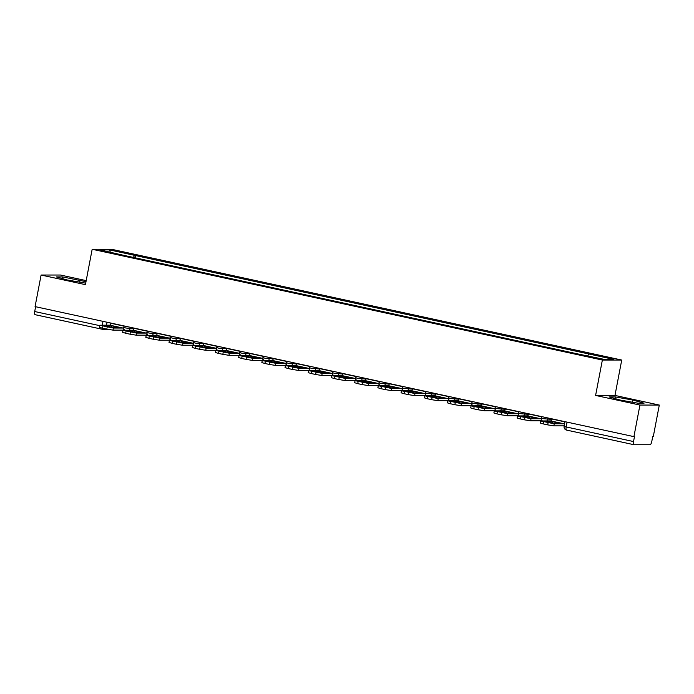 <?xml version="1.0" encoding="UTF-8"?>
<svg xmlns="http://www.w3.org/2000/svg" width="694" height="694" viewBox="0 0 694 694"><rect width="100%" height="100%" fill="white"/><g stroke="black" fill="none" stroke-linecap="round" stroke-linejoin="round"><path stroke-width="1.04" d="M86.195 280.619L60.465 275.032L41.102 275.032L35.073 306.609L633.917 436.639L639.937 405.062L659.3 405.062L614.971 395.433L621.729 360.047L111.534 249.267L92.172 249.267L602.366 360.047L595.608 395.433L639.937 405.062M659.3 405.062L653.28 436.639L652.707 436.639L651.77 441.558A3.236 1.11 102.3 0 1 650.035 444.733L634.064 444.733A3.236 1.11 102.3 0 1 633.978 444.724L566.599 430.098A3.236 1.11 -77.7 0 1 566.157 426.931L633.535 441.558A3.236 1.11 102.3 0 0 633.978 444.724M41.102 275.032L85.423 284.653L92.172 249.267M102.443 329.303L35.221 314.703A3.236 1.11 -77.7 0 1 35.142 314.694A3.236 1.11 -77.7 0 1 34.7 311.528L99.728 325.651M35.62 306.731L34.7 311.528M633.535 441.558L634.481 436.639L633.917 436.639M587.818 355.814L588.824 353.975L613.808 359.397L604.327 359.397L578.015 353.975L123.749 255.34L100.092 249.909L109.574 249.909L134.558 255.34L133.413 257.439M588.824 353.975L134.558 255.34M621.729 360.047L602.366 360.047M614.971 395.433L595.608 395.433M609.063 396.933L620.271 400.056L637.769 403.171L644.058 403.171L632.85 400.056L615.352 396.933L609.063 396.933M85.995 281.669L62.625 276.923L56.335 276.923L67.544 280.038L85.709 283.152M135.408 257.864L135.885 255.34M110.294 252.13L109.574 249.909M615.04 398.599L615.352 396.933M632.442 402.216L632.85 400.056M62.313 278.58L62.625 276.923M79.715 282.206L80.122 280.038M556.362 422.342A10.037 0.694 -169.2 0 1 559.529 423.088L552.979 423.088A10.037 0.694 10.8 0 1 546.135 421.605L552.693 421.605A10.037 0.694 -169.2 0 1 556.362 422.342M551.782 418.803L551.739 419.002A1.943 0.668 -77.7 0 1 550.698 420.911L540.678 420.963L554.228 423.782L553.838 425.847L563.545 425.847A4.051 1.379 102.3 0 0 564.283 425.405M564.847 422.42A1.943 0.668 -77.7 0 1 563.944 423.782L554.228 423.782M553.838 425.847L547.679 424.875L548.078 422.811M543.758 421.874L543.367 423.939L547.679 424.875M543.367 423.939L540.288 423.028L540.678 420.963M552.693 421.605L552.424 422.984M533.157 417.311A10.037 0.694 -169.2 0 1 536.332 418.048L529.774 418.048A10.037 0.694 10.8 0 1 522.929 416.565L529.487 416.565A10.037 0.694 -169.2 0 1 533.157 417.311M528.576 413.771L528.542 413.971A1.943 0.668 -77.7 0 1 527.501 415.871L517.481 415.932L531.023 418.742L530.632 420.807L540.34 420.807A4.051 1.379 102.3 0 0 541.58 419.618M541.65 417.38A1.943 0.668 -77.7 0 1 540.739 418.742L531.023 418.742M530.632 420.807L524.473 419.835L524.872 417.779M520.561 416.842L520.162 418.898L524.473 419.835M520.162 418.898L517.082 417.996L517.481 415.932M529.487 416.565L529.227 417.944M509.951 412.271A10.037 0.694 -169.2 0 1 513.126 413.017L506.568 413.008A10.037 0.694 10.8 0 1 499.723 411.525L506.282 411.525A10.037 0.694 -169.2 0 1 509.951 412.271M505.371 408.731L505.336 408.931A1.943 0.668 -77.7 0 1 504.295 410.831L494.275 410.891L507.826 413.711L507.427 415.767L517.143 415.767A4.051 1.379 102.3 0 0 518.375 414.578M518.444 412.34A1.943 0.668 -77.7 0 1 517.533 413.711L507.826 413.711M507.427 415.767L501.276 414.804L501.667 412.739M497.355 411.802L496.956 413.867L501.276 414.804M496.956 413.867L493.885 412.956L494.275 410.891M506.282 411.525L506.021 412.904M486.746 407.231A10.037 0.694 -169.2 0 1 489.921 407.977L483.362 407.977A10.037 0.694 10.8 0 1 476.518 406.484L483.076 406.484A10.037 0.694 -169.2 0 1 486.746 407.231M482.165 403.691L482.13 403.891A1.943 0.668 -77.7 0 1 481.089 405.79L471.07 405.851L484.62 408.671L484.221 410.735L493.937 410.735A4.051 1.379 102.3 0 0 495.169 409.538M495.238 407.3A1.943 0.668 -77.7 0 1 494.328 408.671L484.62 408.671M484.221 410.735L478.071 409.764L478.461 407.699M474.149 406.762L473.759 408.827L478.071 409.764M473.759 408.827L470.679 407.916L471.07 405.851M483.076 406.484L482.816 407.872M463.549 402.19A10.037 0.694 -169.2 0 1 466.715 402.936L460.157 402.936A10.037 0.694 10.8 0 1 453.321 401.453L459.879 401.453A10.037 0.694 -169.2 0 1 463.549 402.19M458.968 398.651L458.925 398.85A1.943 0.668 -77.7 0 1 457.884 400.759L447.864 400.811L461.415 403.63L461.024 405.695L470.732 405.695A4.051 1.379 102.3 0 0 471.963 404.507M472.033 402.26A1.943 0.668 -77.7 0 1 471.122 403.63L461.415 403.63M461.024 405.695L454.865 404.723L455.255 402.659M450.944 401.722L450.553 403.787L454.865 404.723M450.553 403.787L447.474 402.876L447.864 400.811M459.879 401.453L459.61 402.832M440.343 397.159A10.037 0.694 -169.2 0 1 443.509 397.896L436.96 397.896A10.037 0.694 10.8 0 1 430.115 396.413L436.673 396.413A10.037 0.694 -169.2 0 1 440.343 397.159M435.763 393.611L435.719 393.81A1.943 0.668 -77.7 0 1 434.678 395.719L424.659 395.78L438.209 398.59L437.819 400.655L447.526 400.655A4.051 1.379 102.3 0 0 448.766 399.466M448.827 397.228A1.943 0.668 -77.7 0 1 447.916 398.59L438.209 398.59M437.819 400.655L431.659 399.683L432.058 397.619M427.738 396.682L427.348 398.746L431.659 399.683M427.348 398.746L424.268 397.836L424.659 395.78M436.673 396.413L436.405 397.792M417.137 392.119A10.037 0.694 -169.2 0 1 420.312 392.856L413.754 392.856A10.037 0.694 10.8 0 1 406.91 391.373L413.468 391.373A10.037 0.694 -169.2 0 1 417.137 392.119M412.557 388.579L412.522 388.779A1.943 0.668 -77.7 0 1 411.481 390.679L401.462 390.739L415.003 393.55L414.613 395.615L424.32 395.615A4.051 1.379 102.3 0 0 425.561 394.426M425.63 392.188A1.943 0.668 -77.7 0 1 424.719 393.55L415.003 393.55M414.613 395.615L408.454 394.643L408.853 392.587M404.541 391.65L404.142 393.706L408.454 394.643M404.142 393.706L401.063 392.804L401.462 390.739M413.468 391.373L413.208 392.752M393.932 387.079A10.037 0.694 -169.2 0 1 397.107 387.825L390.548 387.825A10.037 0.694 10.8 0 1 383.704 386.332L390.262 386.332A10.037 0.694 -169.2 0 1 393.932 387.079M389.351 383.539L389.317 383.739A1.943 0.668 -77.7 0 1 388.276 385.638L378.256 385.699L391.806 388.519L391.407 390.575L401.123 390.575A4.051 1.379 102.3 0 0 402.355 389.386M402.425 387.148A1.943 0.668 -77.7 0 1 401.514 388.519L391.806 388.519M391.407 390.575L385.257 389.612L385.647 387.547M381.336 386.61L380.937 388.675L385.257 389.612M380.937 388.675L377.866 387.764L378.256 385.699M390.262 386.332L390.002 387.712M370.726 382.038A10.037 0.694 -169.2 0 1 373.901 382.784L367.343 382.784A10.037 0.694 10.8 0 1 360.498 381.292L367.057 381.301A10.037 0.694 -169.2 0 1 370.726 382.038M366.146 378.499L366.111 378.698A1.943 0.668 -77.7 0 1 365.07 380.598L355.05 380.659L368.601 383.478L368.202 385.543L377.918 385.543A4.051 1.379 102.3 0 0 379.15 384.346M379.219 382.108A1.943 0.668 -77.7 0 1 378.308 383.478L368.601 383.478M368.202 385.543L362.051 384.571L362.442 382.507M358.13 381.57L357.74 383.635L362.051 384.571M357.74 383.635L354.66 382.724L355.05 380.659M367.057 381.301L366.796 382.68M347.529 376.998A10.037 0.694 -169.2 0 1 350.696 377.744L344.137 377.744A10.037 0.694 10.8 0 1 337.301 376.261L343.86 376.261A10.037 0.694 -169.2 0 1 347.529 376.998M342.949 373.459L342.905 373.658A1.943 0.668 -77.7 0 1 341.864 375.567L331.845 375.619L345.395 378.438L345.005 380.503L354.712 380.503A4.051 1.379 102.3 0 0 355.944 379.314M356.013 377.068A1.943 0.668 -77.7 0 1 355.102 378.438L345.395 378.438M345.005 380.503L338.846 379.531L339.236 377.467M334.924 376.53L334.534 378.594L338.846 379.531M334.534 378.594L331.454 377.683L331.845 375.619M343.86 376.261L343.591 377.64M324.324 371.967A10.037 0.694 -169.2 0 1 327.49 372.704L320.94 372.704A10.037 0.694 10.8 0 1 314.096 371.221L320.654 371.221A10.037 0.694 -169.2 0 1 324.324 371.967M319.743 368.419L319.7 368.618A1.943 0.668 -77.7 0 1 318.659 370.527L308.639 370.587L322.19 373.398L321.799 375.463L331.506 375.463A4.051 1.379 102.3 0 0 332.747 374.274M332.808 372.036A1.943 0.668 -77.7 0 1 331.897 373.398L322.19 373.398M321.799 375.463L315.64 374.491L316.039 372.426M311.719 371.49L311.328 373.554L315.64 374.491M311.328 373.554L308.249 372.643L308.639 370.587M320.654 371.221L320.385 372.6M301.118 366.926A10.037 0.694 -169.2 0 1 304.293 367.664L297.735 367.664A10.037 0.694 10.8 0 1 290.89 366.18L297.448 366.18A10.037 0.694 -169.2 0 1 301.118 366.926M296.538 363.387L296.503 363.587A1.943 0.668 -77.7 0 1 295.462 365.486L285.442 365.547L298.984 368.358L298.594 370.423L308.301 370.423A4.051 1.379 102.3 0 0 309.541 369.234M309.611 366.996A1.943 0.668 -77.7 0 1 308.7 368.358L298.984 368.358M298.594 370.423L292.434 369.451L292.833 367.395M288.522 366.458L288.123 368.523L292.434 369.451M288.123 368.523L285.043 367.612L285.442 365.547M297.448 366.18L297.188 367.56M277.912 361.886A10.037 0.694 -169.2 0 1 281.087 362.632L274.529 362.632A10.037 0.694 10.8 0 1 267.684 361.14L274.243 361.14A10.037 0.694 -169.2 0 1 277.912 361.886M273.332 358.347L273.297 358.546A1.943 0.668 -77.7 0 1 272.256 360.446L262.237 360.507L275.787 363.326L275.388 365.382L285.104 365.382A4.051 1.379 102.3 0 0 286.336 364.194M286.405 361.956A1.943 0.668 -77.7 0 1 285.494 363.326L275.787 363.326M275.388 365.382L269.237 364.419L269.628 362.355M265.316 361.418L264.917 363.483L269.237 364.419M264.917 363.483L261.846 362.572L262.237 360.507M274.243 361.14L273.983 362.52M254.707 356.846A10.037 0.694 -169.2 0 1 257.882 357.592L251.323 357.592A10.037 0.694 10.8 0 1 244.479 356.1L251.037 356.109A10.037 0.694 -169.2 0 1 254.707 356.846M250.126 353.307L250.092 353.506A1.943 0.668 -77.7 0 1 249.051 355.415L239.031 355.467L252.581 358.286L252.182 360.351L261.898 360.351A4.051 1.379 102.3 0 0 263.13 359.154M263.2 356.916A1.943 0.668 -77.7 0 1 262.289 358.286L252.581 358.286M252.182 360.351L246.032 359.379L246.422 357.315M242.111 356.378L241.72 358.442L246.032 359.379M241.72 358.442L238.641 357.531L239.031 355.467M251.037 356.109L250.777 357.488M231.51 351.806A10.037 0.694 -169.2 0 1 234.676 352.552L228.118 352.552A10.037 0.694 10.8 0 1 221.282 351.069L227.84 351.069A10.037 0.694 -169.2 0 1 231.51 351.806M226.929 348.267L226.886 348.466A1.943 0.668 -77.7 0 1 225.845 350.375L215.825 350.427L229.376 353.246L228.985 355.311L238.693 355.311A4.051 1.379 102.3 0 0 239.924 354.122M239.994 351.875A1.943 0.668 -77.7 0 1 239.083 353.246L229.376 353.246M228.985 355.311L222.826 354.339L223.216 352.274M218.905 351.338L218.515 353.402L222.826 354.339M218.515 353.402L215.435 352.491L215.825 350.427M227.84 351.069L227.571 352.448M208.304 346.774A10.037 0.694 -169.2 0 1 211.47 347.512L204.921 347.512A10.037 0.694 10.8 0 1 198.076 346.028L204.635 346.028A10.037 0.694 -169.2 0 1 208.304 346.774M203.724 343.226L203.68 343.426A1.943 0.668 -77.7 0 1 202.639 345.334L192.62 345.395L206.17 348.206L205.78 350.27L215.487 350.27A4.051 1.379 102.3 0 0 216.728 349.082M216.788 346.844A1.943 0.668 -77.7 0 1 215.877 348.206L206.17 348.206M205.78 350.27L199.62 349.299L200.019 347.234M195.699 346.306L195.309 348.362L199.62 349.299M195.309 348.362L192.229 347.451L192.62 345.395M204.635 346.028L204.366 347.408M185.098 341.734A10.037 0.694 -169.2 0 1 188.274 342.472L181.715 342.472A10.037 0.694 10.8 0 1 174.871 340.988L181.429 340.988A10.037 0.694 -169.2 0 1 185.098 341.734M180.518 338.195L180.483 338.394A1.943 0.668 -77.7 0 1 179.442 340.294L169.423 340.355L182.964 343.166L182.574 345.23L192.281 345.23A4.051 1.379 102.3 0 0 193.522 344.042M193.591 341.804A1.943 0.668 -77.7 0 1 192.68 343.166L182.964 343.166M182.574 345.23L176.415 344.267L176.814 342.203M172.502 341.266L172.103 343.33L176.415 344.267M172.103 343.33L169.024 342.42L169.423 340.355M181.429 340.988L181.169 342.368M161.893 336.694A10.037 0.694 -169.2 0 1 165.068 337.44L158.51 337.44A10.037 0.694 10.8 0 1 151.665 335.948L158.223 335.948A10.037 0.694 -169.2 0 1 161.893 336.694M157.312 333.155L157.278 333.354A1.943 0.668 -77.7 0 1 156.237 335.254L146.217 335.315L159.767 338.134L159.368 340.19L169.084 340.19A4.051 1.379 102.3 0 0 170.316 339.002M170.386 336.764A1.943 0.668 -77.7 0 1 169.475 338.134L159.767 338.134M159.368 340.19L153.218 339.227L153.608 337.163M149.297 336.226L148.898 338.29L153.218 339.227M148.898 338.29L145.827 337.379L146.217 335.315M158.223 335.948L157.963 337.336M138.687 331.654A10.037 0.694 -169.2 0 1 141.862 332.4L135.304 332.4A10.037 0.694 10.8 0 1 128.459 330.917L135.018 330.917A10.037 0.694 -169.2 0 1 138.687 331.654M134.107 328.115L134.072 328.314A1.943 0.668 -77.7 0 1 133.031 330.223L123.012 330.275L136.562 333.094L136.163 335.159L145.879 335.159A4.051 1.379 102.3 0 0 147.111 333.961M147.18 331.723A1.943 0.668 -77.7 0 1 146.269 333.094L136.562 333.094M136.163 335.159L130.012 334.187L130.403 332.122M126.091 331.185L125.701 333.25L130.012 334.187M125.701 333.25L122.621 332.339L123.012 330.275M135.018 330.917L134.757 332.296M115.49 326.614A10.037 0.694 -169.2 0 1 118.657 327.36L112.098 327.36A10.037 0.694 10.8 0 1 105.262 325.876L111.821 325.876A10.037 0.694 -169.2 0 1 115.49 326.614M110.91 323.074L110.867 323.274A1.943 0.668 -77.7 0 1 109.826 325.182L99.806 325.234L113.356 328.054L112.966 330.118L122.673 330.118A4.051 1.379 102.3 0 0 123.905 328.93M123.974 326.683A1.943 0.668 -77.7 0 1 123.064 328.054L113.356 328.054M112.966 330.118L106.807 329.147L107.197 327.082M102.886 326.145L102.495 328.21L106.807 329.147M102.495 328.21L99.415 327.299L99.806 325.234M111.821 325.876L111.552 327.256M124.122 325.946L123.836 327.421L125.892 328.028L133.994 328.67M130.255 327.282L129.995 328.67A3.236 3.036 90 0 1 129.257 330.223M147.319 330.986L147.041 332.461L149.097 333.068L157.2 333.71M153.461 332.313L153.201 333.71A3.236 3.036 90 0 1 152.454 335.254M170.524 336.026L170.247 337.492L172.294 338.099L180.397 338.75M176.666 337.353L176.397 338.75A3.236 3.036 90 0 1 175.66 340.294M193.73 341.058L193.453 342.532L195.5 343.14L203.602 343.79M199.872 342.394L199.603 343.79A3.236 3.036 90 0 1 198.866 345.334M216.936 346.098L216.649 347.573L218.705 348.18L226.808 348.822M223.078 347.434L222.809 348.822A3.236 3.036 90 0 1 222.071 350.375M240.141 351.138L239.855 352.613L241.911 353.22L250.013 353.862M246.283 352.474L246.014 353.862A3.236 3.036 90 0 1 245.277 355.406M263.338 356.178L263.061 357.653L265.117 358.26L273.219 358.902M269.48 357.505L269.22 358.902A3.236 3.036 90 0 1 268.474 360.446M286.544 361.218L286.266 362.684L288.314 363.292L296.416 363.942M292.686 362.546L292.417 363.942A3.236 3.036 90 0 1 291.68 365.486M309.75 366.25L309.472 367.725L311.519 368.332L319.622 368.982M315.891 367.586L315.623 368.982A3.236 3.036 90 0 1 314.885 370.527M332.955 371.29L332.669 372.765L334.725 373.372L342.827 374.014M339.097 372.626L338.828 374.014A3.236 3.036 90 0 1 338.091 375.567M356.161 376.33L355.875 377.805L357.931 378.412L366.033 379.054M362.303 377.666L362.034 379.054A3.236 3.036 90 0 1 361.296 380.598M379.358 381.37L379.08 382.845L381.136 383.444L389.239 384.094M385.5 382.698L385.239 384.094A3.236 3.036 90 0 1 384.493 385.638M402.563 386.402L402.286 387.877L404.333 388.484L412.436 389.134M408.705 387.738L408.436 389.134A3.236 3.036 90 0 1 407.699 390.679M425.769 391.442L425.491 392.917L427.539 393.524L435.641 394.175M431.911 392.778L431.642 394.175A3.236 3.036 90 0 1 430.905 395.719M448.975 396.482L448.688 397.957L450.744 398.564L458.847 399.206M455.117 397.818L454.848 399.206A3.236 3.036 90 0 1 454.11 400.759M472.18 401.522L471.894 402.997L473.95 403.604L482.052 404.246M478.322 402.858L478.053 404.246A3.236 3.036 90 0 1 477.316 405.79M495.377 406.563L495.1 408.029L497.156 408.636L505.258 409.287M501.519 407.89L501.259 409.287A3.236 3.036 90 0 1 500.513 410.831M518.583 411.594L518.305 413.069L520.353 413.676L528.455 414.327M524.725 412.93L524.456 414.327A3.236 3.036 90 0 1 523.718 415.871M541.788 416.634L541.511 418.109L543.558 418.716L551.661 419.367M547.93 417.97L547.661 419.358A3.236 3.036 90 0 1 546.924 420.911M107.058 322.242L106.494 325.182M633.9 444.698L566.686 430.107A3.236 1.11 -77.7 0 1 566.599 430.098A3.236 3.236 0 0 1 564.109 426.324L566.157 426.931L567.076 422.126M102.998 321.357L102.27 325.182M101.949 328.089A3.236 1.11 -77.7 0 0 102.521 329.329A3.236 1.11 -77.7 0 0 102.608 329.338A3.236 3.036 -90 0 0 105.02 328.756M551.739 419.002L564.951 421.874M550.698 420.911L563.944 423.782M528.542 413.971L541.754 416.834M527.501 415.871L540.739 418.742M505.336 408.931L518.548 411.794M504.295 410.831L517.533 413.711M482.13 403.891L495.343 406.762M481.089 405.79L494.328 408.671M458.925 398.85L472.137 401.722M457.884 400.759L471.122 403.63M435.719 393.81L448.931 396.682M434.678 395.719L447.916 398.59M412.522 388.779L425.734 391.642M411.481 390.679L424.719 393.55M389.317 383.739L402.529 386.601M388.276 385.638L401.514 388.519M366.111 378.698L379.323 381.57M365.07 380.598L378.308 383.478M342.905 373.658L356.117 376.53M341.864 375.567L355.102 378.438M319.7 368.618L332.912 371.49M318.659 370.527L331.897 373.398M296.503 363.587L309.715 366.449M295.462 365.486L308.7 368.358M273.297 358.546L286.509 361.409M272.256 360.446L285.494 363.326M250.092 353.506L263.304 356.378M249.051 355.415L262.289 358.286M226.886 348.466L240.098 351.338M225.845 350.375L239.083 353.246M203.68 343.426L216.892 346.297M202.639 345.334L215.877 348.206M180.483 338.394L193.695 341.257M179.442 340.294L192.68 343.166M157.278 333.354L170.49 336.226M156.237 335.254L169.475 338.134M134.072 328.314L147.284 331.185M133.031 330.223L146.269 333.094M110.867 323.274L124.079 326.145M109.826 325.182L123.064 328.054M541.511 418.109A3.236 3.236 0 0 0 542.309 420.911M518.305 413.069A3.236 3.236 0 0 0 519.103 415.871M495.1 408.029A3.236 3.236 0 0 0 495.898 410.831M471.894 402.997A3.236 3.236 0 0 0 472.692 405.79M448.688 397.957A3.236 3.236 0 0 0 449.486 400.759M425.491 392.917A3.236 3.236 0 0 0 426.29 395.719M402.286 387.877A3.236 3.236 0 0 0 403.084 390.679M379.08 382.845A3.236 3.236 0 0 0 379.878 385.638M355.875 377.805A3.236 3.236 0 0 0 356.673 380.598M332.669 372.765A3.236 3.236 0 0 0 333.467 375.567M309.472 367.725A3.236 3.236 0 0 0 310.27 370.527M286.266 362.684A3.236 3.236 0 0 0 287.064 365.486M263.061 357.653A3.236 3.236 0 0 0 263.859 360.446M239.855 352.613A3.236 3.236 0 0 0 240.653 355.406M216.649 347.573A3.236 3.236 0 0 0 217.448 350.375M193.453 342.532A3.236 3.236 0 0 0 194.251 345.334M170.247 337.492A3.236 3.236 0 0 0 171.045 340.294M147.041 332.461A3.236 3.236 0 0 0 147.839 335.254M123.836 327.421A3.236 3.236 0 0 0 124.634 330.214M564.994 421.674L564.109 426.324M108.03 329.398L103.206 329.398A3.236 3.236 0 0 1 102.521 329.329L35.142 314.694"/></g></svg>
